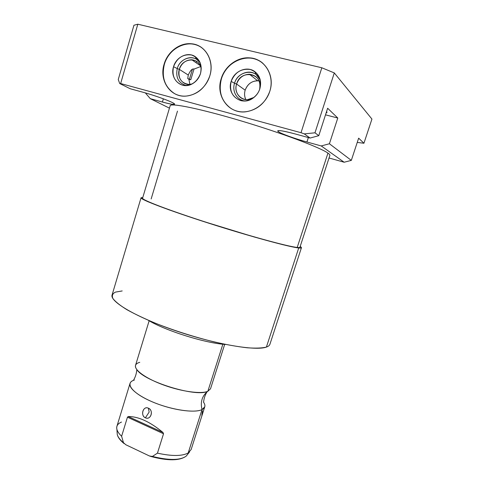 <?xml version="1.0" encoding="UTF-8"?>
<svg xmlns="http://www.w3.org/2000/svg" width="484" height="484" viewBox="0 0 484 484"><rect width="100%" height="100%" fill="white"/><g stroke="black" fill="none" stroke-linecap="round" stroke-linejoin="round"><path stroke-width="0.73" d="M304.254 133.88L310.111 138.043L294.986 133.899C281.416 130.359 275.983 129.688 278.687 131.884C282.178 134.116 295.186 138.751 306.935 141.993L321.231 145.944L344.148 162.231L329.029 157.99L344.148 162.231L321.231 145.944L329.41 143.76L351.317 160.392L344.148 162.231L351.317 160.392L358.65 138.158L363.932 143.252L358.65 138.158L351.317 160.392L329.41 143.76L321.231 145.944L306.935 141.993L308.362 137.565L306.935 141.993C292.657 138.085 276.86 132.12 277.731 130.862C278.651 130.063 284.404 131.073 294.986 133.899L310.111 138.043L304.254 133.88L314.981 132.804L318.768 135.683L310.111 138.043L318.768 135.683L327.638 108.241L337.784 118.029L327.638 108.241L318.768 135.683L314.981 132.804L304.254 133.88L301.024 132.713L304.254 133.88M169.442 108.144L150.318 98.682L162.406 102.027C173.357 104.931 176.733 105.143 172.54 102.656C167.694 100.121 153.519 95.112 142.877 92.208L130.22 88.741L119.723 83.55L120.643 83.538L301.024 132.713L321.83 67.778L334.299 72.921L314.981 132.804L334.299 72.921L371.936 119.07L334.299 72.921L321.83 67.778L137.819 24.2L120.643 83.538L301.024 132.713L321.83 67.778L137.819 24.2L120.643 83.538L119.723 83.55L130.22 88.741L142.877 92.208C157.004 96.02 175.843 103.207 174.573 104.217C173.919 104.792 169.866 104.06 162.406 102.027L150.318 98.682L169.442 108.144M327.946 153.113L297.218 247.451C288.295 246.634 249.369 236.059 209.687 223.384C169.963 210.715 141.685 199.886 142.574 198.216L170.168 105.706C170.658 102.705 200.848 108.846 241.456 121.006C282.039 133.136 320.42 147.602 327.946 153.113C329.423 154.148 330.064 154.928 329.864 155.443L299.929 247.227C299.85 247.56 298.949 247.639 297.218 247.451L327.946 153.113C320.39 147.578 281.591 132.973 240.808 120.812C200.001 108.622 170.09 102.62 170.144 105.802M177.483 111.102L151.153 198.954M141.056 197.762L142.81 197.424L141.056 197.768C141.491 198.519 143.778 199.832 147.922 201.713L168.753 209.735L200.624 220.571L254.457 237.057L282.85 244.698L298.719 247.953C301.774 248.256 302.258 247.766 300.171 246.483L301.435 247.717C301.363 248.056 300.455 248.135 298.719 247.953L266.4 347.082C255.945 351.136 215.743 344.402 176.176 330.917C136.567 317.474 109.723 301.592 112.064 295.034L141.056 197.762C140.142 199.462 168.983 210.504 209.53 223.439C250.047 236.373 289.71 247.142 298.719 247.953L266.4 347.082C262.08 348.147 255.673 348.383 247.179 347.784C237.59 346.677 226.591 344.723 214.194 341.928C194.393 337.015 175.129 330.917 156.399 323.627C144.891 318.853 135.078 314.219 126.977 309.736C120.086 305.477 115.392 301.738 112.905 298.525C111.689 295.694 112.536 293.558 115.434 292.112L122.192 290.938M297.218 247.451C288.252 246.628 248.915 235.932 209.052 223.178C169.152 210.437 141.165 199.668 142.592 198.156M225.732 344.469C205.851 343.374 165.177 330.651 148.237 320.239C165.177 330.651 205.851 343.374 225.732 344.469M301.429 247.748L269.939 344.209C269.576 345.425 268.396 346.381 266.4 347.082M224.679 344.39L210.522 388.779L207.854 391.284L222.858 344.215L207.854 391.284C201.356 394.212 181.99 391.659 164.149 385.21C146.265 378.797 134.032 370.042 135.514 365.42L149.151 320.765M133.663 380.279C124.884 383.316 132.301 393.159 151.304 401.411C170.193 409.724 194.55 413.475 202.022 409.585C200.255 402.416 201.888 396.547 206.928 391.979L207.854 391.284L206.983 391.61C194.659 396.977 144.401 381.319 136.966 369.8C134.237 366.092 135.175 363.599 139.773 362.328M207.854 391.284L206.928 391.979C201.888 396.547 200.255 402.416 202.022 409.585C205.325 407.867 205.797 405.344 203.431 402.01M204.738 406.905L191.144 449.527L188.197 452.97L202.022 409.585L204.774 406.802M187.514 454.5L186.267 456.061C180.399 460.417 169.11 460.544 152.412 456.436L157.445 453.151C171.868 456.303 182.123 456.243 188.197 452.97L189.492 452.026L187.514 454.5M121.502 422.06C117.679 423.663 116.148 426.114 116.916 429.417C117.479 431.534 119.046 433.809 121.611 436.253L123.487 442.715C120.008 439.799 117.933 437.082 117.267 434.565C117.933 437.082 120.008 439.799 123.487 442.715L125.846 444.766L149.459 455.982L151.244 456.563L152.412 456.436C169.11 460.544 180.399 460.417 186.267 456.061C179.794 460.853 168.057 461.01 151.056 456.533M117.11 432.248L117.267 434.565C118.005 437.476 120.268 440.47 124.055 443.556M123.487 442.715L121.611 436.253L127.455 417.19L163.525 433.755L157.445 453.151L152.412 456.436L149.459 455.982L125.846 444.766L123.487 442.715M121.611 436.253C117.703 432.484 116.13 429.199 116.892 426.398L129.99 383.51C128.375 388.561 140.445 397.715 158.244 404.182C176.007 410.686 195.403 412.931 202.022 409.585L188.197 452.97C182.123 456.243 171.868 456.303 157.445 453.151L163.525 433.755L162.963 432.46C150.052 421.788 138.472 416.476 128.236 416.536L127.455 417.19L121.611 436.253M134.358 380.043C131.908 380.805 130.456 381.961 129.99 383.51M148.376 408.194C143.131 405.435 140.172 415.792 145.394 417.825C150.929 420.517 153.906 410.099 148.376 408.194C143.113 405.634 140.106 415.381 145.394 417.825L149.151 412.072L148.376 408.194L149.151 412.072L145.394 417.825C150.941 420.318 153.991 410.505 148.376 408.194M128.236 416.536L127.455 417.19L163.525 433.755L162.963 432.46L128.236 416.536C138.472 416.476 150.052 421.788 162.963 432.46L128.236 416.536M202.469 410.819L201.804 415.302M269.83 91.192C265.438 105.512 249.932 114.75 237.081 111.126C224.165 107.714 216.856 92.638 221.176 78.765C225.314 64.844 240.258 55.218 253.368 58.449C266.545 61.468 274.422 76.92 269.83 91.192C275.184 75.486 264.657 58.449 249.569 57.862C237.408 56.816 224.794 66.254 221.176 78.765C215.41 95.85 228.611 114.036 245.648 111.81C257.337 110.001 265.395 103.128 269.83 91.192M209.808 75.861C205.682 89.764 191.126 98.845 179.05 95.433C166.913 92.226 160.041 77.67 164.112 64.184C168.002 50.657 182.051 41.225 194.362 44.262C206.735 47.093 214.122 62 209.808 75.861C214.727 60.887 205.337 44.691 191.482 43.778C179.879 42.447 167.579 51.77 164.112 64.184C158.927 80.181 170.174 97.254 185.553 96.147C197.218 94.9 205.307 88.142 209.808 75.861M231.346 108.688C221.545 101.67 218.23 91.748 221.4 78.916L221.4 78.916C225.018 66.417 237.62 56.991 249.774 58.038C254.868 58.437 259.339 60.288 263.181 63.604C250.222 51.395 226.294 60.567 221.4 78.916C218.23 91.748 221.545 101.67 231.346 108.688M231.158 81.409C234.891 72.328 241.244 68.347 250.216 69.478C258.637 72.63 261.85 79.049 259.854 88.741C257.294 97.139 248.219 102.638 240.608 100.545C232.338 97.296 229.192 90.919 231.158 81.409L234.54 83.26C237.106 73.852 249.018 68.891 256.066 74.475L260.229 79.902C256.06 68.111 237.777 70.688 234.54 83.26L231.158 81.409C226.385 94.834 241.595 106.722 252.987 98.143C256.29 95.802 258.577 92.668 259.854 88.741C261.699 81.627 260.053 75.94 254.917 71.68C247.13 65.515 233.99 71.027 231.158 81.409M245.297 100.956C237.214 100.533 231.782 91.518 234.54 83.26C231.782 91.518 237.214 100.533 245.297 100.956M236.597 84.034L234.54 83.26L236.597 84.034C240.723 68.353 264.506 73.683 259.618 89.449C260.943 80.64 257.548 75.571 249.435 74.234C243.222 74.536 238.945 77.809 236.597 84.034L245.158 90.181C247.439 84.162 251.595 81.016 257.627 80.743L259.14 80.895C252.479 80.404 247.814 83.496 245.158 90.181L236.597 84.034C233.935 91.893 239.81 100.309 247.59 99.643L253.937 97.441C244.862 104.169 232.798 94.707 236.597 84.034M133.941 25.247L137.819 24.2L133.941 25.247L118.253 79.545L119.723 83.55L118.253 79.545L133.941 25.247M325.508 114.835L337.784 118.029L329.41 143.76L337.784 118.029L325.508 114.835M326.549 111.61C327.269 112.264 327.142 112.663 326.168 112.802L326.996 112.409L326.549 111.61M357.501 142.447L363.932 143.252L371.936 119.07L363.932 143.252L357.501 142.447M145.732 93.382L150.318 98.682L145.732 93.382M163.362 98.815L162.406 102.027L163.362 98.815M192.523 59.853L192.42 60.197L192.523 59.853M189.377 79.4L192.414 69.279L189.377 79.4M190.781 79.763L193.987 69.091C192.305 68.413 190.393 70.392 188.264 75.038L187.744 78.547L190.781 79.763L188.911 79.279L189.879 84.391L188.911 79.279L187.744 78.547L188.264 75.038C190.393 70.392 192.305 68.413 193.987 69.091L190.781 79.763M200.66 66.556L193.987 69.091L200.66 66.556M201.247 68.758C200.049 63.392 196.903 60.397 191.815 59.78C185.789 59.919 181.621 63.114 179.31 69.363L188.264 75.038L179.31 69.363C177.816 78.208 181.052 83.23 189.02 84.428L192.039 83.98C183.914 86.715 176.412 78.003 179.31 69.363L177.241 68.589C175.504 77.603 178.56 83.26 186.413 85.553C178.56 83.26 175.504 77.603 177.241 68.589L179.31 69.363C182.293 57.324 199.759 56.676 201.247 68.758M200.158 62.775C194.725 53.797 180.024 57.669 177.241 68.589C179.576 59.865 189.97 54.855 196.686 59.375L200.158 62.775M173.544 66.689L177.241 68.589L173.544 66.689C169.497 78.608 181.216 89.903 191.864 84.065C196.068 81.85 198.948 78.354 200.497 73.58C202.3 66.151 200.467 60.452 194.998 56.483C187.574 51.498 176.115 57.058 173.544 66.689C177.059 57.856 183.025 53.954 191.452 54.982C199.36 57.977 202.373 64.172 200.497 73.58C196.843 82.504 190.817 86.364 182.42 85.166C174.651 82.08 171.693 75.927 173.544 66.689M164.372 64.348C161.329 77.349 164.754 87.126 174.645 93.678C164.754 87.126 161.329 77.349 164.372 64.348L164.112 64.184L164.372 64.348C167.839 51.939 180.127 42.628 191.724 43.959C195.566 44.346 199.033 45.69 202.131 47.97C189.631 37.994 168.819 47.359 164.372 64.348M245.872 99.607C244.414 96.673 244.178 93.533 245.158 90.181C244.178 93.533 244.414 96.673 245.872 99.607M203.649 401.69C204.012 398.296 205.107 395.059 206.928 391.979L206.983 391.61M136.966 369.8L136.778 370.115C136.428 373.678 135.405 376.939 133.699 379.898M116.916 429.417L117.267 434.565M256.066 74.475L254.917 71.68M249.435 74.234L257.627 80.743M197.411 58.455L197.061 59.617M196.552 61.329L196.117 62.757M200.273 65.63L191.815 59.78M196.686 59.375L194.998 56.483"/></g></svg>
